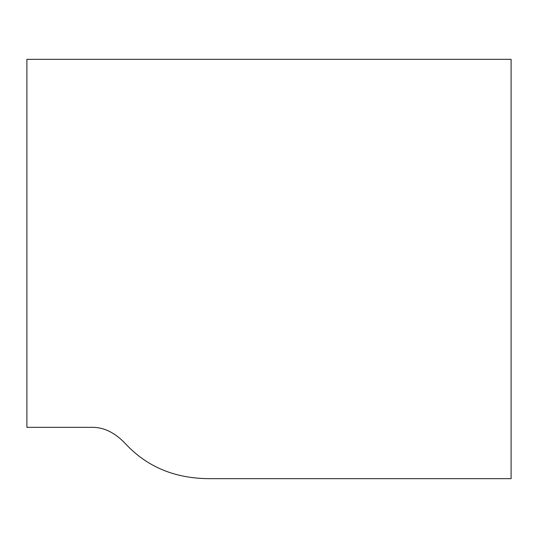 <?xml version="1.0" encoding="UTF-8"?>
<svg xmlns="http://www.w3.org/2000/svg" width="538" height="538" viewBox="0 0 538 538"><rect width="100%" height="100%" fill="white"/><g stroke="black" fill="none" stroke-linecap="round" stroke-linejoin="round"><path stroke-width="0.81" d="M511.1 59.341L26.9 59.341L26.9 427.333L93.034 427.333C104.594 427.508 115.502 433.07 125.751 444.032C147.486 467.266 175.751 478.813 210.526 478.659L511.1 478.659L511.1 59.341"/></g></svg>
